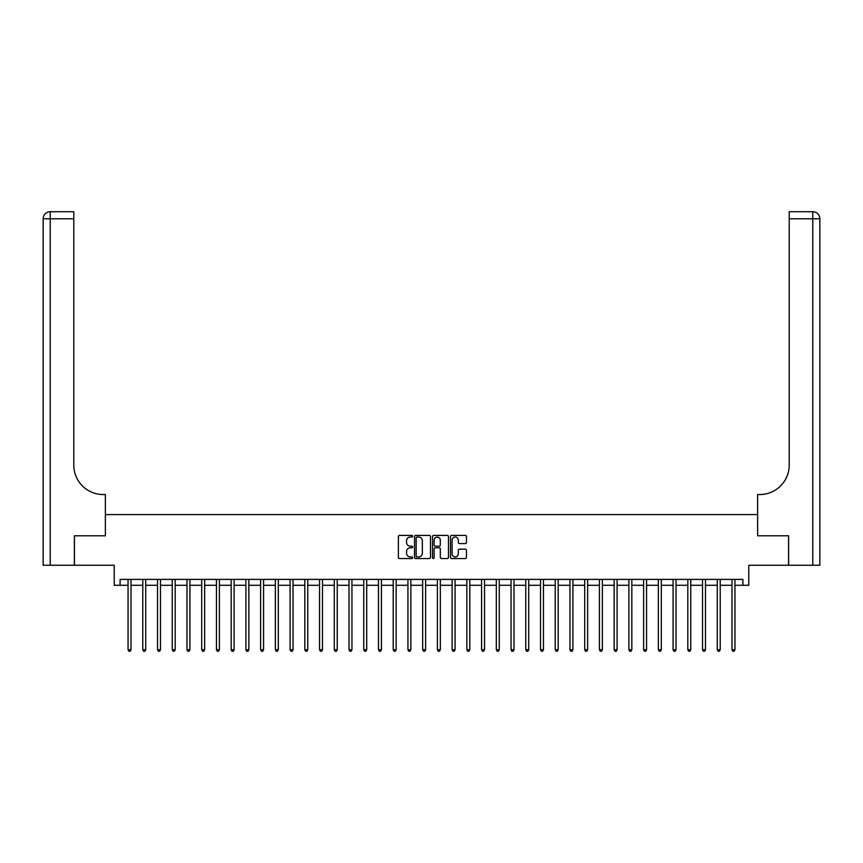 <?xml version="1.0" encoding="UTF-8"?>
<svg xmlns="http://www.w3.org/2000/svg" width="863" height="863" viewBox="0 0 863 863"><rect width="100%" height="100%" fill="white"/><g stroke="black" fill="none" stroke-linecap="round" stroke-linejoin="round"><path stroke-width="1.29" d="M412.643 536.225A0.809 0.809 0 0 0 411.834 535.416L399.547 535.416A1.154 1.154 0 0 0 398.393 536.57L398.393 557.401A1.154 1.154 0 0 0 399.547 558.555L411.834 558.555A0.809 0.809 0 0 0 412.643 557.746A0.809 0.809 0 0 0 411.834 556.937L410.249 556.937A3.7 3.7 0 0 1 406.549 553.237L406.549 551.5A3.7 3.7 0 0 1 410.249 547.8L411.834 547.8A0.809 0.809 0 0 0 412.643 546.991A0.809 0.809 0 0 0 411.834 546.171L410.249 546.171A3.7 3.7 0 0 1 406.549 542.471L406.549 540.734A3.7 3.7 0 0 1 410.249 537.034L411.834 537.034A0.809 0.809 0 0 0 412.643 536.225M465.308 543.571A1.154 1.154 0 0 0 466.462 542.417L466.462 536.57A1.154 1.154 0 0 0 465.308 535.416L451.651 535.416A1.154 1.154 0 0 0 450.497 536.57L450.497 557.401A1.154 1.154 0 0 0 451.651 558.555L465.308 558.555A1.154 1.154 0 0 0 466.462 557.401L466.462 550.335A1.154 1.154 0 0 0 465.308 549.181L459.461 549.181A1.154 1.154 0 0 0 458.307 550.335L458.307 553.841A3.096 3.096 0 0 1 455.211 556.937A3.096 3.096 0 0 1 452.115 553.841L452.115 540.13A3.096 3.096 0 0 1 455.211 537.034A3.096 3.096 0 0 1 458.307 540.13L458.307 542.417A1.154 1.154 0 0 0 459.461 543.571L465.308 543.571M120.097 585.287L120.097 579.397L742.903 579.397L742.903 585.287L748.793 585.287L748.793 565.254L788.566 565.254L788.566 535.794L757.628 535.794L757.628 514.575L105.372 514.575L105.372 535.794L105.372 494.542L103.247 494.542A29.461 29.461 0 0 1 73.787 465.081L73.787 218.792L50.216 218.792L50.216 565.254L74.38 565.254L74.38 535.794L105.372 535.794L74.434 535.794L74.434 565.254L114.207 565.254L114.207 585.287L128.058 585.287M430.486 536.57A1.154 1.154 0 0 0 429.332 535.416L415.686 535.416A1.154 1.154 0 0 0 414.52 536.57L414.52 557.401A1.154 1.154 0 0 0 415.686 558.555L429.332 558.555A1.154 1.154 0 0 0 430.486 557.401L430.486 536.57M433.668 535.416L447.314 535.416A1.154 1.154 0 0 1 448.48 536.57L448.48 557.401A1.154 1.154 0 0 1 447.314 558.555L441.478 558.555A1.154 1.154 0 0 1 440.324 557.401L440.324 548.954A1.154 1.154 0 0 0 439.159 547.8L435.286 547.8A1.154 1.154 0 0 0 434.132 548.954L434.132 557.746A0.809 0.809 0 0 1 433.323 558.555A0.809 0.809 0 0 1 432.514 557.746L432.514 536.57A1.154 1.154 0 0 1 433.668 535.416M131.003 585.287L142.783 585.287M145.728 585.287L157.519 585.287M160.464 585.287L172.244 585.287M175.189 585.287L186.98 585.287M189.925 585.287L201.705 585.287M204.65 585.287L216.44 585.287M219.385 585.287L231.165 585.287M234.11 585.287L245.901 585.287M248.846 585.287L260.626 585.287M263.571 585.287L275.362 585.287M278.307 585.287L290.087 585.287M293.032 585.287L304.822 585.287M307.767 585.287L319.547 585.287M322.492 585.287L334.283 585.287M337.228 585.287L349.008 585.287M351.953 585.287L363.744 585.287M366.689 585.287L378.469 585.287M381.414 585.287L393.204 585.287M396.149 585.287L407.929 585.287M410.874 585.287L422.665 585.287M425.61 585.287L437.39 585.287M440.335 585.287L452.126 585.287M455.071 585.287L466.851 585.287M469.796 585.287L481.586 585.287M484.531 585.287L496.311 585.287M499.256 585.287L511.047 585.287M513.992 585.287L525.772 585.287M528.717 585.287L540.508 585.287M543.453 585.287L555.233 585.287M558.178 585.287L569.968 585.287M572.913 585.287L584.693 585.287M587.638 585.287L599.429 585.287M602.374 585.287L614.154 585.287M617.099 585.287L628.89 585.287M631.835 585.287L643.615 585.287M646.56 585.287L658.35 585.287M661.295 585.287L673.075 585.287M676.02 585.287L687.811 585.287M690.756 585.287L702.536 585.287M705.481 585.287L717.272 585.287M720.217 585.287L731.997 585.287M734.942 585.287L742.903 585.287M416.958 537.034A0.809 0.809 0 0 0 416.149 537.843L416.149 556.128A0.809 0.809 0 0 0 416.958 556.937L418.631 556.937A3.7 3.7 0 0 0 422.331 553.237L422.331 540.734A3.7 3.7 0 0 0 418.631 537.034L416.958 537.034M440.324 540.195A3.096 3.096 0 0 0 437.228 537.099A3.096 3.096 0 0 0 434.132 540.195L434.132 545.017A1.154 1.154 0 0 0 435.286 546.171L439.159 546.171A1.154 1.154 0 0 0 440.324 545.017L440.324 540.195M131.144 579.397L131.09 579.537A1.176 1.176 0 0 0 131.003 579.979L131.003 649.742L128.058 649.742L128.058 579.979A1.176 1.176 0 0 0 127.972 579.537L127.907 579.397M131.003 649.742L130.119 651.274L128.943 651.274L128.058 649.742M145.879 579.397L145.815 579.537A1.176 1.176 0 0 0 145.728 579.979L145.728 649.742L142.783 649.742L142.783 579.979A1.176 1.176 0 0 0 142.697 579.537L142.643 579.397M145.728 649.742L144.844 651.274L143.668 651.274L142.783 649.742M160.604 579.397L160.55 579.537A1.176 1.176 0 0 0 160.464 579.979L160.464 649.742L157.519 649.742L157.519 579.979A1.176 1.176 0 0 0 157.433 579.537L157.368 579.397M160.464 649.742L159.579 651.274L158.404 651.274L157.519 649.742M175.34 579.397L175.275 579.537A1.176 1.176 0 0 0 175.189 579.979L175.189 649.742L172.244 649.742L172.244 579.979A1.176 1.176 0 0 0 172.158 579.537L172.104 579.397M175.189 649.742L174.304 651.274L173.129 651.274L172.244 649.742M190.065 579.397L190.011 579.537A1.176 1.176 0 0 0 189.925 579.979L189.925 649.742L186.98 649.742L186.98 579.979A1.176 1.176 0 0 0 186.893 579.537L186.829 579.397M189.925 649.742L189.04 651.274L187.864 651.274L186.98 649.742M50.216 565.254L43.15 565.254L43.15 218.792A7.066 7.066 0 0 1 50.216 211.726L73.787 211.726L73.787 218.792M103.247 494.542A29.461 29.461 0 0 1 73.787 465.081M43.15 218.792A7.066 7.066 0 0 1 50.216 211.726L50.216 218.792L43.15 218.792M788.62 535.794L757.628 535.794L757.628 494.542L759.753 494.542A29.461 29.461 0 0 0 789.214 465.081L789.214 211.726L812.784 211.726A7.066 7.066 0 0 1 819.85 218.792L819.85 565.254L788.62 565.254L788.62 535.794M759.753 494.542A29.461 29.461 0 0 0 789.214 465.081M204.801 579.397L204.736 579.537A1.176 1.176 0 0 0 204.65 579.979L204.65 649.742L201.705 649.742L201.705 579.979A1.176 1.176 0 0 0 201.618 579.537L201.564 579.397M204.65 649.742L203.765 651.274L202.589 651.274L201.705 649.742M219.526 579.397L219.472 579.537A1.176 1.176 0 0 0 219.385 579.979L219.385 649.742L216.44 649.742L216.44 579.979A1.176 1.176 0 0 0 216.354 579.537L216.289 579.397M219.385 649.742L218.501 651.274L217.325 651.274L216.44 649.742M234.261 579.397L234.197 579.537A1.176 1.176 0 0 0 234.11 579.979L234.11 649.742L231.165 649.742L231.165 579.979A1.176 1.176 0 0 0 231.079 579.537L231.025 579.397M234.11 649.742L233.226 651.274L232.05 651.274L231.165 649.742M248.986 579.397L248.932 579.537A1.176 1.176 0 0 0 248.846 579.979L248.846 649.742L245.901 649.742L245.901 579.979A1.176 1.176 0 0 0 245.815 579.537L245.75 579.397M248.846 649.742L247.961 651.274L246.786 651.274L245.901 649.742M263.722 579.397L263.657 579.537A1.176 1.176 0 0 0 263.571 579.979L263.571 649.742L260.626 649.742L260.626 579.979A1.176 1.176 0 0 0 260.54 579.537L260.486 579.397M263.571 649.742L262.686 651.274L261.511 651.274L260.626 649.742M278.447 579.397L278.393 579.537A1.176 1.176 0 0 0 278.307 579.979L278.307 649.742L275.362 649.742L275.362 579.979A1.176 1.176 0 0 0 275.275 579.537L275.211 579.397M278.307 649.742L277.422 651.274L276.246 651.274L275.362 649.742M293.183 579.397L293.118 579.537A1.176 1.176 0 0 0 293.032 579.979L293.032 649.742L290.087 649.742L290.087 579.979A1.176 1.176 0 0 0 290 579.537L289.946 579.397M293.032 649.742L292.147 651.274L290.971 651.274L290.087 649.742M307.908 579.397L307.854 579.537A1.176 1.176 0 0 0 307.767 579.979L307.767 649.742L304.822 649.742L304.822 579.979A1.176 1.176 0 0 0 304.736 579.537L304.671 579.397M307.767 649.742L306.883 651.274L305.707 651.274L304.822 649.742M322.643 579.397L322.579 579.537A1.176 1.176 0 0 0 322.492 579.979L322.492 649.742L319.547 649.742L319.547 579.979A1.176 1.176 0 0 0 319.461 579.537L319.407 579.397M322.492 649.742L321.608 651.274L320.432 651.274L319.547 649.742M337.368 579.397L337.314 579.537A1.176 1.176 0 0 0 337.228 579.979L337.228 649.742L334.283 649.742L334.283 579.979A1.176 1.176 0 0 0 334.197 579.537L334.132 579.397M337.228 649.742L336.343 651.274L335.168 651.274L334.283 649.742M352.104 579.397L352.039 579.537A1.176 1.176 0 0 0 351.953 579.979L351.953 649.742L349.008 649.742L349.008 579.979A1.176 1.176 0 0 0 348.922 579.537L348.868 579.397M351.953 649.742L351.068 651.274L349.893 651.274L349.008 649.742M366.829 579.397L366.775 579.537A1.176 1.176 0 0 0 366.689 579.979L366.689 649.742L363.744 649.742L363.744 579.979A1.176 1.176 0 0 0 363.657 579.537L363.593 579.397M366.689 649.742L365.804 651.274L364.628 651.274L363.744 649.742M381.565 579.397L381.5 579.537A1.176 1.176 0 0 0 381.414 579.979L381.414 649.742L378.469 649.742L378.469 579.979A1.176 1.176 0 0 0 378.382 579.537L378.328 579.397M381.414 649.742L380.529 651.274L379.353 651.274L378.469 649.742M396.29 579.397L396.236 579.537A1.176 1.176 0 0 0 396.149 579.979L396.149 649.742L393.204 649.742L393.204 579.979A1.176 1.176 0 0 0 393.118 579.537L393.053 579.397M396.149 649.742L395.265 651.274L394.089 651.274L393.204 649.742M411.025 579.397L410.961 579.537A1.176 1.176 0 0 0 410.874 579.979L410.874 649.742L407.929 649.742L407.929 579.979A1.176 1.176 0 0 0 407.843 579.537L407.789 579.397M410.874 649.742L409.99 651.274L408.814 651.274L407.929 649.742M425.75 579.397L425.696 579.537A1.176 1.176 0 0 0 425.61 579.979L425.61 649.742L422.665 649.742L422.665 579.979A1.176 1.176 0 0 0 422.579 579.537L422.514 579.397M425.61 649.742L424.725 651.274L423.55 651.274L422.665 649.742M440.486 579.397L440.421 579.537A1.176 1.176 0 0 0 440.335 579.979L440.335 649.742L437.39 649.742L437.39 579.979A1.176 1.176 0 0 0 437.304 579.537L437.25 579.397M440.335 649.742L439.45 651.274L438.275 651.274L437.39 649.742M455.211 579.397L455.157 579.537A1.176 1.176 0 0 0 455.071 579.979L455.071 649.742L452.126 649.742L452.126 579.979A1.176 1.176 0 0 0 452.039 579.537L451.975 579.397M455.071 649.742L454.186 651.274L453.01 651.274L452.126 649.742M469.947 579.397L469.882 579.537A1.176 1.176 0 0 0 469.796 579.979L469.796 649.742L466.851 649.742L466.851 579.979A1.176 1.176 0 0 0 466.764 579.537L466.71 579.397M469.796 649.742L468.911 651.274L467.735 651.274L466.851 649.742M484.672 579.397L484.618 579.537A1.176 1.176 0 0 0 484.531 579.979L484.531 649.742L481.586 649.742L481.586 579.979A1.176 1.176 0 0 0 481.5 579.537L481.435 579.397M484.531 649.742L483.647 651.274L482.471 651.274L481.586 649.742M499.407 579.397L499.343 579.537A1.176 1.176 0 0 0 499.256 579.979L499.256 649.742L496.311 649.742L496.311 579.979A1.176 1.176 0 0 0 496.225 579.537L496.171 579.397M499.256 649.742L498.372 651.274L497.196 651.274L496.311 649.742M514.132 579.397L514.078 579.537A1.176 1.176 0 0 0 513.992 579.979L513.992 649.742L511.047 649.742L511.047 579.979A1.176 1.176 0 0 0 510.961 579.537L510.896 579.397M513.992 649.742L513.107 651.274L511.932 651.274L511.047 649.742M528.868 579.397L528.803 579.537A1.176 1.176 0 0 0 528.717 579.979L528.717 649.742L525.772 649.742L525.772 579.979A1.176 1.176 0 0 0 525.686 579.537L525.632 579.397M528.717 649.742L527.832 651.274L526.657 651.274L525.772 649.742M543.593 579.397L543.539 579.537A1.176 1.176 0 0 0 543.453 579.979L543.453 649.742L540.508 649.742L540.508 579.979A1.176 1.176 0 0 0 540.421 579.537L540.357 579.397M543.453 649.742L542.568 651.274L541.392 651.274L540.508 649.742M558.329 579.397L558.264 579.537A1.176 1.176 0 0 0 558.178 579.979L558.178 649.742L555.233 649.742L555.233 579.979A1.176 1.176 0 0 0 555.146 579.537L555.092 579.397M558.178 649.742L557.293 651.274L556.117 651.274L555.233 649.742M573.054 579.397L573 579.537A1.176 1.176 0 0 0 572.913 579.979L572.913 649.742L569.968 649.742L569.968 579.979A1.176 1.176 0 0 0 569.882 579.537L569.817 579.397M572.913 649.742L572.029 651.274L570.853 651.274L569.968 649.742M587.789 579.397L587.725 579.537A1.176 1.176 0 0 0 587.638 579.979L587.638 649.742L584.693 649.742L584.693 579.979A1.176 1.176 0 0 0 584.607 579.537L584.553 579.397M587.638 649.742L586.754 651.274L585.578 651.274L584.693 649.742M602.514 579.397L602.46 579.537A1.176 1.176 0 0 0 602.374 579.979L602.374 649.742L599.429 649.742L599.429 579.979A1.176 1.176 0 0 0 599.343 579.537L599.278 579.397M602.374 649.742L601.489 651.274L600.314 651.274L599.429 649.742M617.25 579.397L617.185 579.537A1.176 1.176 0 0 0 617.099 579.979L617.099 649.742L614.154 649.742L614.154 579.979A1.176 1.176 0 0 0 614.068 579.537L614.014 579.397M617.099 649.742L616.214 651.274L615.039 651.274L614.154 649.742M631.975 579.397L631.921 579.537A1.176 1.176 0 0 0 631.835 579.979L631.835 649.742L628.89 649.742L628.89 579.979A1.176 1.176 0 0 0 628.803 579.537L628.739 579.397M631.835 649.742L630.95 651.274L629.774 651.274L628.89 649.742M646.711 579.397L646.646 579.537A1.176 1.176 0 0 0 646.56 579.979L646.56 649.742L643.615 649.742L643.615 579.979A1.176 1.176 0 0 0 643.528 579.537L643.474 579.397M646.56 649.742L645.675 651.274L644.499 651.274L643.615 649.742M661.436 579.397L661.382 579.537A1.176 1.176 0 0 0 661.295 579.979L661.295 649.742L658.35 649.742L658.35 579.979A1.176 1.176 0 0 0 658.264 579.537L658.199 579.397M661.295 649.742L660.411 651.274L659.235 651.274L658.35 649.742M676.171 579.397L676.107 579.537A1.176 1.176 0 0 0 676.02 579.979L676.02 649.742L673.075 649.742L673.075 579.979A1.176 1.176 0 0 0 672.989 579.537L672.935 579.397M676.02 649.742L675.136 651.274L673.96 651.274L673.075 649.742M690.896 579.397L690.842 579.537A1.176 1.176 0 0 0 690.756 579.979L690.756 649.742L687.811 649.742L687.811 579.979A1.176 1.176 0 0 0 687.725 579.537L687.66 579.397M690.756 649.742L689.871 651.274L688.696 651.274L687.811 649.742M705.632 579.397L705.567 579.537A1.176 1.176 0 0 0 705.481 579.979L705.481 649.742L702.536 649.742L702.536 579.979A1.176 1.176 0 0 0 702.45 579.537L702.396 579.397M705.481 649.742L704.596 651.274L703.421 651.274L702.536 649.742M720.357 579.397L720.303 579.537A1.176 1.176 0 0 0 720.217 579.979L720.217 649.742L717.272 649.742L717.272 579.979A1.176 1.176 0 0 0 717.185 579.537L717.121 579.397M720.217 649.742L719.332 651.274L718.156 651.274L717.272 649.742M735.093 579.397L735.028 579.537A1.176 1.176 0 0 0 734.942 579.979L734.942 649.742L731.997 649.742L731.997 579.979A1.176 1.176 0 0 0 731.91 579.537L731.856 579.397M734.942 649.742L734.057 651.274L732.881 651.274L731.997 649.742M812.784 565.254L812.784 218.792L789.214 218.792M812.784 211.726L812.784 218.792L819.85 218.792"/></g></svg>
